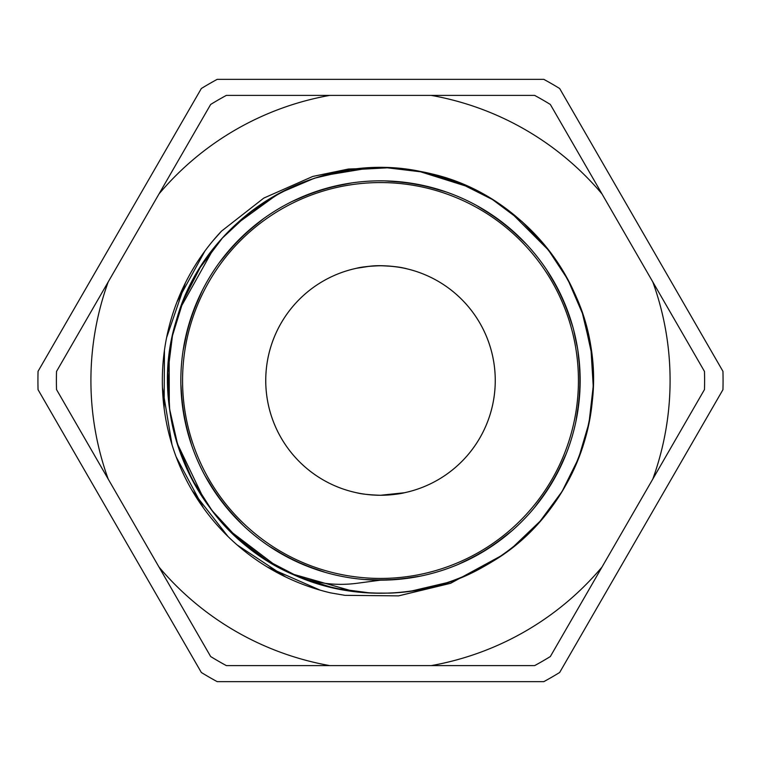 <?xml version="1.0" encoding="UTF-8"?>
<svg xmlns="http://www.w3.org/2000/svg" width="761" height="761" viewBox="0 0 761 761"><rect width="100%" height="100%" fill="white"/><g stroke="black" fill="none" stroke-linecap="round" stroke-linejoin="round"><path stroke-width="1.14" d="M320.134 590.136L267.301 566.993M227.986 536.486L192.124 490.531M172.015 444.728L162.454 387.52M166.564 337.76L185.437 282.807M212.766 240.999L221.765 230.859M285.641 576.952L237.166 544.962M203.51 508.053L176.133 456.828M164.129 408.343L164.443 350.26M176.99 301.908L204.937 250.997M384.79 167.753L348.424 169.037L312.8 176.438L263.791 198.088L221.47 231.163A218.16 218.16 0 0 0 330.683 592.895L344.98 595.34L398.545 595.873L450.569 583.316L501.176 555.787M602.018 193.969L550.336 104.457A324.11 324.11 0 0 0 534.65 95.401L226.35 95.401A324.11 324.11 0 0 0 210.664 104.457L56.523 371.444A324.11 324.11 0 0 0 56.523 389.556L210.664 656.543A324.11 324.11 0 0 0 226.35 665.599L534.65 665.599A324.11 324.11 0 0 0 550.336 656.543L704.477 389.556A324.11 324.11 0 0 0 704.477 371.444L602.018 193.969A289.589 289.589 0 0 0 431.278 95.401M381.68 495.259C392.381 494.802 399.963 493.965 404.414 492.748L380.538 495.268M398.802 267.206A114.768 114.768 0 0 1 404.414 492.748L388.871 494.964L380.5 495.268C369.294 494.888 361.332 494.051 356.586 492.748C360.904 493.927 368.267 494.764 378.702 495.249M400.885 579.121L405.299 578.617M362.265 592.496L354.693 591.725L291.33 573.699M362.198 267.206A114.768 114.768 0 0 0 356.586 492.748C360.98 493.946 368.476 494.783 379.064 495.259M496.733 218.16L494.631 216.676M577.884 350.383L575.506 337.627M499.996 220.547L495.934 217.589M476.805 555.397L493.708 544.981L511.868 530.855M545.475 492.966L556.957 473.941L566.279 453.642M578.788 403.815L580.167 381.699L579.102 360.02M567.078 309.413L558.07 289.19L546.655 269.794M513.028 231.173L495.677 217.399L477.071 205.755M428.9 186.797L407.154 182.611L384.971 180.89M333.794 186.378L312.571 192.733L292.224 201.418M249.285 230.012L233.408 245.461L219.368 262.602M194.55 307.796L187.625 328.838L183.106 350.526M182.012 402.074L185.608 423.925L191.629 445.242M214.507 491.454L227.815 509.166L243.016 525.28M284.681 555.663L304.666 565.214L325.594 572.462M376.59 580.12L398.726 579.34L420.633 576.087M469.385 559.278L488.648 548.348L506.569 535.325M542.013 497.875L554.037 479.268L563.891 459.435M577.989 409.837L580.044 387.777L579.606 365.632M569.161 315.14L560.771 294.64L550.136 275.206M517.509 235.273L500.595 220.975L482.179 208.666M434.778 188.357L413.166 183.515L391.144 181.128M339.729 185.047L318.326 190.754L297.694 198.821M253.927 226.084L237.594 241.047L223.04 257.741M196.852 302.165L189.289 322.987L184.114 344.524M181.441 396.015L184.371 417.97L189.746 439.458M211.206 486.346L223.962 504.457L238.669 521.019M279.382 552.657L299.073 562.817L319.772 570.702M370.512 579.911L392.657 579.806L414.659 577.218M463.896 561.903L483.482 551.563L501.794 539.092M538.36 502.745L550.945 484.51L561.399 464.99M577.009 415.839L579.73 393.856L579.968 371.71M571.064 320.914L563.302 300.167L553.266 280.419M521.875 239.515L505.399 224.714L487.363 211.843M440.609 190.107L419.149 184.6L397.213 181.546M345.703 183.896L324.129 188.947L303.268 196.386M258.692 222.307L241.903 236.757L226.854 253.004M199.325 296.609L191.135 317.185L185.294 338.55M181.061 389.946L183.325 411.977L188.043 433.627M208.067 481.142L220.262 499.635L234.455 516.633M274.188 549.499L293.556 560.248L314.008 568.762M364.443 579.511L386.578 580.082L408.647 578.16M458.331 564.358L478.231 554.626L496.904 542.717M534.564 507.492L547.701 489.656L558.745 470.46M575.839 421.803L579.226 399.915L580.139 377.789M572.786 326.754L565.661 305.77L556.234 285.727M526.108 243.891L510.079 228.585L492.453 215.182M446.346 192.01L425.095 185.874L403.263 182.145M351.791 182.916L329.998 187.32L308.918 194.112M263.401 218.788L246.355 232.6L230.802 248.39M202.122 290.807L193.142 311.449L186.664 332.614M180.88 384.315L182.459 405.965L186.512 427.749M204.994 475.682L216.704 494.698L230.421 512.182M268.386 545.704L288.124 557.518L306.169 565.803M380.5 580.158A199.658 199.658 0 0 0 553.409 280.666A199.658 199.658 0 0 0 207.591 280.666A199.658 199.658 0 0 0 380.5 580.158L356.88 583.297C333.423 586.331 310.792 582.774 289.009 572.614C224.6 542.555 177.96 478.203 169.427 407.639C160.248 339.796 186.512 268.528 237.527 222.878C287.924 176.552 361.408 157.337 428.034 173.07C529.77 194.179 604.538 298.008 592.296 401.19C586.094 469.366 544.572 532.966 484.652 566.079C395.111 618.788 269.984 592.115 209.722 507.473C168.514 452.805 156.538 377.798 178.673 313.018C209.579 213.822 320.191 149.508 421.689 171.72C488.942 184.523 548.205 232.029 575.326 294.887C619.083 389.128 580.367 511.078 490.255 562.817C431.848 598.517 356.034 603.14 293.717 574.812C197.984 534.403 144.733 418.065 176.714 319.201C204.585 219.101 313.18 151.449 415.316 170.559C482.921 181.308 543.601 226.987 572.624 288.99C602.474 350.593 599.706 426.502 565.452 485.765C530.217 548.795 461.042 590.878 388.871 593.142M276.157 565.956L230.031 530.95M204.176 499.635L177.218 443.368M169.303 406.545L169.151 355.891M180.49 307.834L213.841 248.21M235.549 224.695L277.451 194.34M322.512 175.753L369.351 168.01M418.17 171.054L469.309 187.139M510.212 211.796L549.252 250.892M583.697 317.337L591.554 353.408M446.545 582.783L411.32 591.059M388.842 593.123L371.206 593.076M371.187 593.085L334.536 588.263L299.273 577.199L266.483 560.153L237.109 537.723L212.062 510.555L192.124 479.43L177.827 445.347L169.665 409.313L167.877 372.386L172.462 335.715L183.363 300.405L200.2 267.501L222.45 237.993L249.503 212.823L280.495 192.676L314.493 178.188L350.498 169.846L387.406 167.82L424.096 172.214L459.473 182.925L492.481 199.544L522.094 221.651L547.435 248.562L567.773 279.42L582.412 313.351L590.983 349.309L593.228 386.188L589.014 422.907L578.541 458.35L562.094 491.444L540.139 521.18L513.399 546.702M406.384 578.484L409.418 578.065M482.55 552.106L500.491 540.091M548.11 488.99L558.707 470.555M578.855 403.32L580.11 385.532M580.167 381.699L580.167 379.577M564.567 303.135L560.134 293.318L549.832 274.721M518.859 236.547L504.105 223.686M501.689 221.812L485.29 210.55M420.595 184.894L400.619 181.86M329.998 187.32L329.028 187.577M322.35 189.489L308.823 194.15M241.893 236.776L233.541 245.346M191.705 315.511L188.833 324.567M182.773 408.267L183.934 415.496M216.923 494.983L219.777 498.95M285.327 556.015L285.984 556.377M404.414 268.252C399.668 266.949 391.706 266.112 380.5 265.732C369.294 266.112 361.332 266.949 356.586 268.252L369.694 266.245C385.96 264.162 407.106 268.576 406.384 268.69M385.247 580.11L397.889 579.397M565.851 454.717L566.631 452.757M579.834 369.161L577.732 349.385L573.575 329.646M499.349 220.062L495.287 217.132M380.5 578.436A197.936 197.936 0 0 1 209.085 281.532A197.936 197.936 0 0 1 551.915 281.532A197.936 197.936 0 0 1 380.5 578.436M380.5 495.268A114.768 114.768 0 0 0 479.887 323.121A114.768 114.768 0 0 0 281.113 323.121A114.768 114.768 0 0 0 380.5 495.268M722.95 371.33L559.658 88.514A342.574 342.574 0 0 0 543.792 79.344L217.208 79.344A342.574 342.574 0 0 0 201.342 88.514L38.05 371.33A342.574 342.574 0 0 0 38.05 389.67L201.342 672.486A342.574 342.574 0 0 0 217.208 681.656L543.792 681.656A342.574 342.574 0 0 0 559.658 672.486L722.95 389.67A342.574 342.574 0 0 0 722.95 371.33M158.982 193.969A289.589 289.589 0 0 1 329.722 95.401M108.205 479.078A289.589 289.589 0 0 1 108.205 281.922M329.722 665.599A289.589 289.589 0 0 1 158.982 567.031M602.018 567.031A289.589 289.589 0 0 1 431.278 665.599M652.795 281.922A289.589 289.589 0 0 1 652.795 479.078"/></g></svg>
